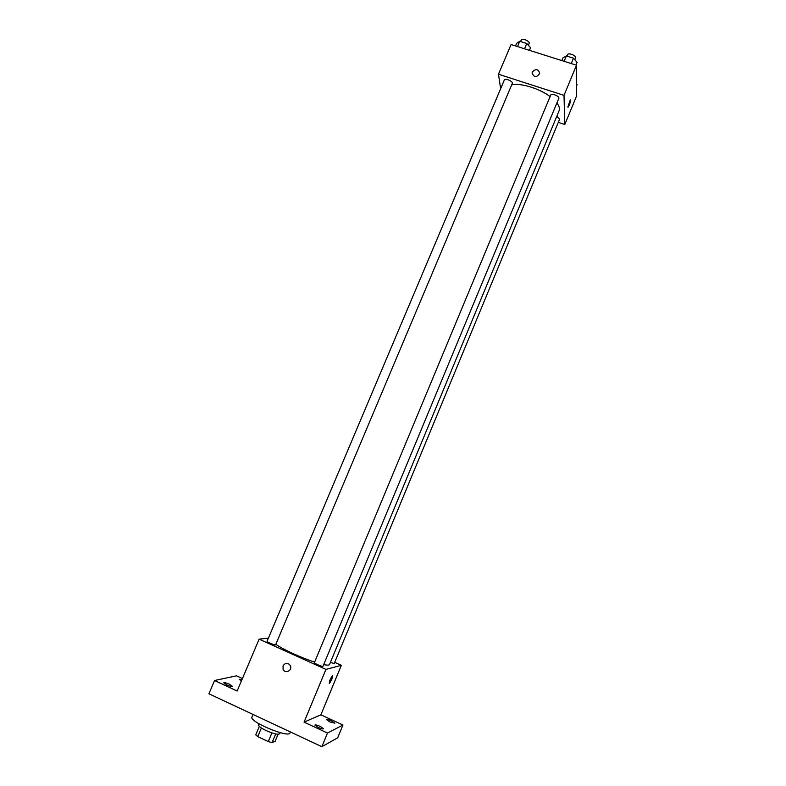 <?xml version="1.0" encoding="UTF-8"?>
<svg xmlns="http://www.w3.org/2000/svg" width="786" height="786" viewBox="0 0 786 786"><rect width="100%" height="100%" fill="white"/><g stroke="black" fill="none" stroke-linecap="round" stroke-linejoin="round"><path stroke-width="1.18" d="M278.057 734.262L275.169 741.178L272.084 742.583L268.262 741.591L257.769 736.639L255.755 734.871L259.321 726.392M261.384 727.993L257.769 736.639M271.897 732.906L268.262 741.591M280.16 732.65L279.698 733.741C278.077 734.871 273.528 733.81 266.071 730.567C260.972 728.062 258.476 726.176 258.584 724.908L259.036 723.818M275.69 733.947L272.084 742.583M253.043 714.454L251.942 717.068C248.789 721.577 288.953 738.378 289.946 732.965L290.368 731.943M334.698 662.343L341.34 665.329L320.894 714.818L342.942 725.016L337.695 737.808L321.857 746.7L208.899 693.773L214.558 680.509L236.517 675.822L242.432 678.554M342.942 725.016L327.477 733.053L321.857 746.7M327.477 733.053L304.054 722.147L325.935 669.397L259.125 639.156L237.146 691.022L214.558 680.509M283.078 665.801C285.554 662.47 288 662.47 290.417 665.781C292.569 670.615 284.974 674.211 283.078 669.25L283.078 665.801C285.554 662.47 288 662.47 290.417 665.781C292.569 670.615 284.974 674.211 283.078 669.25L283.078 665.801M226.614 684.852L223.725 682.779C224.423 682.395 226.309 682.867 229.404 684.203L232.302 686.276C231.615 686.669 229.718 686.198 226.614 684.852M241.41 680.971L239.199 679.281L241.97 679.635M329.756 721.872L326.573 719.642C327.143 719.278 328.853 719.721 331.682 720.949L334.865 723.189L329.756 721.872M318.163 727.433L314.881 725.075C315.5 724.672 317.289 725.124 320.266 726.421L323.557 728.779C322.948 729.182 321.15 728.73 318.163 727.433M320.894 714.818L304.054 722.147M275.837 644.284C282.341 649.128 301.156 657.794 314.636 662.107M323.694 664.602C327.231 665.31 329.167 665.28 329.531 664.514L559.082 110.777C559.937 108.635 559.21 106.022 556.901 102.956M341.34 665.329L325.935 669.397M259.125 639.156L268.419 638.094M330.366 662.5L334.227 663.492L559.612 119.187L556.793 116.308M267.073 641.278C266.542 641.936 275.513 645.65 275.611 644.815L512.295 83.395C513.356 81.439 505.005 77.834 504.337 79.966L267.073 641.278M314.528 662.578L314.4 662.657C313.869 663.335 322.899 667.137 322.997 666.282L558.807 98.358C559.878 96.354 551.389 92.876 550.731 95.047L314.4 662.657M332.596 675.773C332.527 677.876 331.525 680.342 329.56 683.172L329.383 683.28C329.206 681.541 330.179 679.075 332.311 675.891C332.832 677.09 331.918 679.517 329.57 683.172L329.275 683.28M511.676 84.849C520.578 82.746 539.206 88.386 550.092 96.56M558.296 122.361L564.81 124.493L564.004 95.371L498.481 74.238L500.653 88.69M564.81 124.493L576.6 95.971L576.511 65.218L564.004 95.371M576.511 65.218L511.067 44.537L498.481 74.238M532.318 71.978C535.846 68.51 538.312 68.972 539.727 73.363C536.622 77.775 534.067 77.627 532.073 72.921L532.318 71.978C535.846 68.51 538.312 68.972 539.727 73.363C536.622 77.775 534.067 77.627 532.073 72.921L532.318 71.978M567.846 106.876L570.272 100.009C570.646 101.482 569.938 103.87 568.14 107.171L567.846 106.876M570.44 99.94C570.469 102.052 569.703 104.469 568.14 107.171L567.964 107.24M576.57 85.939L577.101 84.652L576.56 84.033M529.45 50.343L530.55 47.72L526.777 43.495L519.782 41.294L516.628 43.328L515.528 45.942M526.777 43.495L524.547 48.791M519.782 41.294L517.542 46.58M520.578 41.55L521.226 40.017C521.973 37.699 530.275 41.285 529.135 43.436L528.369 45.274M575.961 65.041L577.062 62.389L573.485 58.203L566.362 55.963L562.894 57.918L561.784 60.561M573.485 58.203L571.265 63.558M566.362 55.963L564.132 61.308M567.472 55.04L567.541 54.666C568.278 52.308 576.728 55.767 575.588 57.958L574.831 59.775M567.541 54.666L566.922 56.14"/></g></svg>
